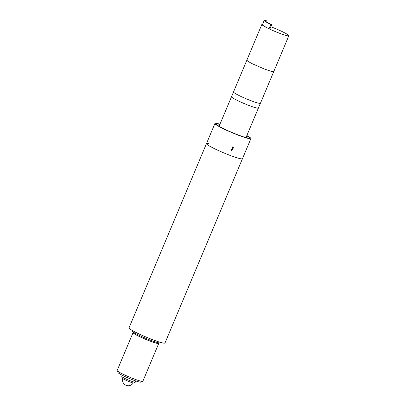 <?xml version="1.0" encoding="UTF-8"?>
<svg xmlns="http://www.w3.org/2000/svg" width="406" height="406" viewBox="0 0 406 406"><rect width="100%" height="100%" fill="white"/><g stroke="black" fill="none" stroke-linecap="round" stroke-linejoin="round"><path stroke-width="0.61" d="M142.739 381.366L140.806 382.147A12.449 1.193 -157.2 0 1 132.65 379.818A12.449 1.193 -157.2 0 1 117.958 372.541L117.167 370.617A13.936 1.335 22.8 0 0 133.61 378.762A13.936 1.335 22.8 0 0 142.739 381.366A13.936 1.335 22.8 0 0 142.851 381.275L158.761 343.42A13.936 1.335 -157.2 0 1 149.52 340.908A13.936 1.335 -157.2 0 1 133.066 332.621A13.936 1.335 -157.2 0 1 133.726 332.489M133.066 332.621L117.156 370.47A13.936 1.335 22.8 0 0 117.167 370.617M158.426 342.776L158.249 343.202A13.378 1.284 -157.2 0 1 149.378 340.791A13.378 1.284 -157.2 0 1 133.579 332.834L133.762 332.407M232.166 149.636A14.682 1.406 22.8 0 1 231.603 149.433L231.983 149.733C233.039 149.129 233.404 148.266 233.069 147.139L232.704 146.845M231.501 150.474L233.455 147.19L232.993 146.926L231.039 150.205L231.501 150.474M219.864 124.454A17.839 1.71 22.8 0 0 216.484 124.104A17.839 1.71 22.8 0 0 237.551 134.716A17.839 1.71 22.8 0 0 249.375 137.928A17.839 1.71 22.8 0 0 246.762 135.761M160.345 342.334L160.152 342.801A14.976 1.436 -157.2 0 1 150.22 340.101A14.976 1.436 -157.2 0 1 132.539 331.189L132.732 330.728M208.547 143.567A19.513 1.868 22.8 0 0 206.487 143.577A19.513 1.868 22.8 0 0 229.522 155.183A19.513 1.868 22.8 0 0 242.458 158.695L250.918 138.578A19.513 1.868 22.8 0 0 246.858 135.523M219.966 124.216A19.513 1.868 22.8 0 0 214.947 123.454A19.513 1.868 22.8 0 0 237.982 135.061A19.513 1.868 22.8 0 0 250.918 138.578M158.396 342.857A13.936 1.335 -157.2 0 1 158.761 343.42M135.269 382.198L134.087 383.086A6.572 0.629 -157.2 0 1 130.021 381.975A6.572 0.629 -157.2 0 1 121.988 378.001L121.8 376.535A7.318 0.7 22.8 0 0 130.742 380.96A7.318 0.7 22.8 0 0 135.269 382.198A7.318 0.7 22.8 0 0 135.294 382.163L135.797 380.96M122.313 375.291L121.805 376.494A7.318 0.7 22.8 0 0 121.8 376.535M231.572 96.658A14.586 1.396 22.8 0 0 231.527 96.714A14.586 1.396 22.8 0 0 233.551 98.419A14.586 1.396 22.8 0 0 248.411 105.266A14.586 1.396 22.8 0 0 258.419 108.021A14.586 1.396 22.8 0 0 258.429 107.95M206.487 143.577L129.017 327.865A19.513 1.868 22.8 0 0 152.052 339.472A19.513 1.868 22.8 0 0 164.993 342.989L242.458 158.695A19.513 1.868 22.8 0 1 229.522 155.183A19.513 1.868 22.8 0 1 206.487 143.577L214.947 123.454M271.284 24.644L271.67 24.746L271.386 24.573A12.819 1.228 -157.2 0 1 265.336 20.838A12.819 1.228 -157.2 0 1 266.356 20.772L265.341 20.3A14.027 1.345 22.8 0 0 264.225 20.371A14.027 1.345 22.8 0 0 270.843 24.456L271.284 24.644M269.838 28.968L269.051 28.719L270.843 24.456M262.586 24.269A14.626 1.401 22.8 0 0 261.88 24.406A14.626 1.401 22.8 0 0 279.612 33.282A14.626 1.401 22.8 0 0 288.844 35.738A14.626 1.401 22.8 0 0 271.117 26.862A14.626 1.401 22.8 0 0 270.822 26.75M246.823 60.286L233.516 91.934A14.606 1.401 22.8 0 0 251.223 100.8A14.606 1.401 22.8 0 0 260.444 103.256L273.751 71.603M260.373 103.332L258.404 108.016A14.57 1.396 -157.2 0 1 249.203 105.565A14.57 1.396 -157.2 0 1 231.542 96.724L233.511 92.04M264.225 20.371L262.428 24.634A14.027 1.345 22.8 0 0 269.051 28.719M271.604 24.746L269.812 29.009L271.609 24.746M261.88 24.406L246.828 60.21L248.122 61.458L252.197 63.717L264.555 69.086L271.091 71.273L273.791 71.547L288.844 35.738M266.006 21.614L266.356 20.772M122.658 378.58A5.796 5.796 0 0 0 133.209 383.015M219.103 126.271L231.527 96.714M245.995 137.573L258.419 108.021M266.407 20.772L266.042 21.64M271.67 24.746L269.873 29.009"/></g></svg>
